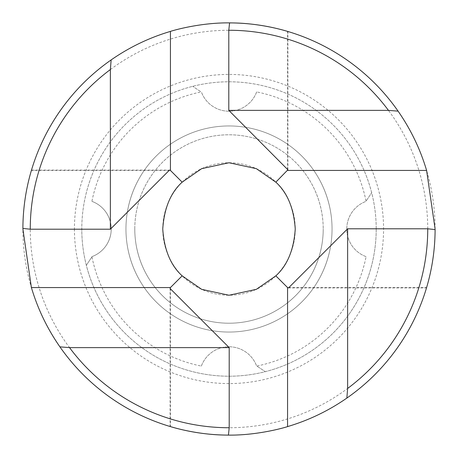 <?xml version="1.0" encoding="UTF-8"?>
<svg xmlns="http://www.w3.org/2000/svg" width="458" height="458" viewBox="0 0 458 458"><rect width="100%" height="100%" fill="white"/><g stroke="black" fill="none" stroke-linecap="round" stroke-linejoin="round"><path stroke-width="0.34" stroke-dasharray="2.29 1.72" d="M125.95 229A103.05 103.05 0 0 1 229 125.95A103.05 103.05 0 0 1 332.05 229A103.05 103.05 0 0 1 229 332.05A103.05 103.05 0 0 1 125.95 229A103.05 103.05 0 0 1 229 125.95A103.05 103.05 0 0 1 332.05 229A103.05 103.05 0 0 1 229 332.05A103.05 103.05 0 0 1 125.95 229M376.213 229A147.213 147.213 0 0 1 229 376.213A147.213 147.213 0 0 1 81.787 229A147.213 147.213 0 0 0 371.667 265.302A147.213 147.213 0 0 0 192.698 86.333A147.213 147.213 0 0 0 81.787 229A147.213 147.213 0 0 1 229 81.787A147.213 147.213 0 0 1 376.213 229M74.425 229A154.575 154.575 0 0 0 229 383.575A154.575 154.575 0 0 0 383.575 229A154.575 154.575 0 0 0 229 74.425A154.575 154.575 0 0 0 74.425 229M427.738 229A198.738 198.738 0 0 1 229 427.738A198.738 198.738 0 0 1 30.262 229A198.738 198.738 0 0 1 229 30.262A198.738 198.738 0 0 1 427.738 229M435.1 229A206.1 206.1 0 0 0 229 22.9A206.1 206.1 0 0 0 22.9 229A206.1 206.1 0 0 0 229 435.1A206.1 206.1 0 0 0 435.1 229C435.386 260.642 426.324 288.557 426.507 287.887L288.208 287.887M91.944 201.171L92.115 201.428A29.444 29.444 0 0 1 92.115 256.572L86.333 265.302L92.115 256.572A29.444 29.444 0 0 0 92.115 201.428L91.944 201.171A139.856 139.856 0 0 1 201.171 91.944L192.698 86.333L201.171 91.944M287.887 31.493L287.887 169.792M22.9 229C22.614 197.358 31.676 169.443 31.493 170.113L169.792 170.113M134.784 229A94.216 94.216 0 0 1 229 134.784A94.216 94.216 0 0 1 323.216 229A94.216 94.216 0 0 0 229 134.784A94.216 94.216 0 0 0 134.784 229A94.216 94.216 0 0 0 229 323.216A94.216 94.216 0 0 0 323.216 229A94.216 94.216 0 0 1 229 323.216A94.216 94.216 0 0 1 134.784 229M170.113 426.507L170.113 288.208M288.855 287.561L426.604 287.561C432.197 268.634 435.031 249.307 435.1 229.567M170.439 288.855L170.439 426.604C189.366 432.197 208.693 435.031 228.433 435.1M162.756 229A66.244 66.244 0 0 1 229 162.756A66.244 66.244 0 0 1 295.244 229A66.244 66.244 0 0 1 229 295.244A66.244 66.244 0 0 1 162.756 229M169.145 170.439L31.396 170.439C25.803 189.366 22.969 208.693 22.9 228.433M287.561 169.145L287.561 31.396C268.634 25.803 249.307 22.969 229.567 22.9M256.829 91.944L256.572 92.115A29.444 29.444 0 0 1 201.428 92.115A29.444 29.444 0 0 0 256.572 92.115L256.829 91.944A139.856 139.856 0 0 1 366.056 201.171L371.667 192.698L366.056 201.171M366.056 256.829L365.885 256.572A29.444 29.444 0 0 1 365.885 201.428A29.444 29.444 0 0 0 365.885 256.572L366.056 256.829A139.856 139.856 0 0 1 256.829 366.056L265.302 371.667L256.829 366.056M201.171 366.056L201.428 365.885A29.444 29.444 0 0 1 256.572 365.885A29.444 29.444 0 0 0 201.428 365.885L201.171 366.056A139.856 139.856 0 0 1 91.944 256.829"/><path stroke-width="0.69" d="M427.738 228.794L347.628 228.794L347.628 388.453A198.738 198.738 0 0 0 427.738 228.794L435.1 229.567A206.1 206.1 0 0 1 346.855 398.082C328.615 410.763 308.852 420.267 287.561 426.604C284.979 427.52 256.428 435.896 225.937 435.077C195.411 434.837 169.54 426.306 170.113 426.507L170.439 426.604M228.794 110.372L388.453 110.372A198.738 198.738 0 0 0 228.794 30.262L228.794 110.372L287.887 169.792L275.842 182.158L256.337 168.659L229.011 162.756L201.663 168.659L182.158 182.158C170.622 192.641 164.153 208.253 162.756 229C164.159 249.753 170.628 265.371 182.158 275.842L201.663 289.341L228.989 295.244L256.337 289.341L275.842 275.842C287.378 265.359 293.847 249.747 295.244 229C293.841 208.247 287.372 192.629 275.842 182.158M30.262 229.206L110.372 229.206L110.372 69.547A198.738 198.738 0 0 0 30.262 229.206L22.9 228.433A206.1 206.1 0 0 1 111.145 59.918C129.385 47.237 149.148 37.733 170.439 31.396C173.021 30.48 201.572 22.104 232.063 22.923C262.589 23.163 288.46 31.694 287.887 31.493L287.561 31.396M347.628 228.794L288.855 287.561L288.208 287.887L287.561 287.561L275.842 275.842M426.507 287.887L426.604 287.561M110.372 229.206L169.145 170.439L169.792 170.113L170.439 170.439L182.158 182.158M31.493 170.113L31.396 170.439M229.206 347.628L69.547 347.628A198.738 198.738 0 0 0 229.206 427.738L229.206 347.628L170.439 288.855L170.113 288.208L170.439 287.561L182.158 275.842M229.206 427.738L228.433 435.1A206.1 206.1 0 0 1 59.918 346.855C47.237 328.615 37.733 308.852 31.396 287.561L22.9 229M228.794 30.262L229.567 22.9A206.1 206.1 0 0 1 398.082 111.145C410.763 129.385 420.267 149.148 426.604 170.439L435.1 229M346.855 398.082L347.628 388.453M59.918 346.855L69.547 347.628M398.082 111.145L388.453 110.372M111.145 59.918L110.372 69.547M287.561 426.604L287.561 287.561M31.396 287.561L170.439 287.561M426.604 170.439L287.561 170.439M170.439 31.396L170.439 170.439"/></g></svg>
